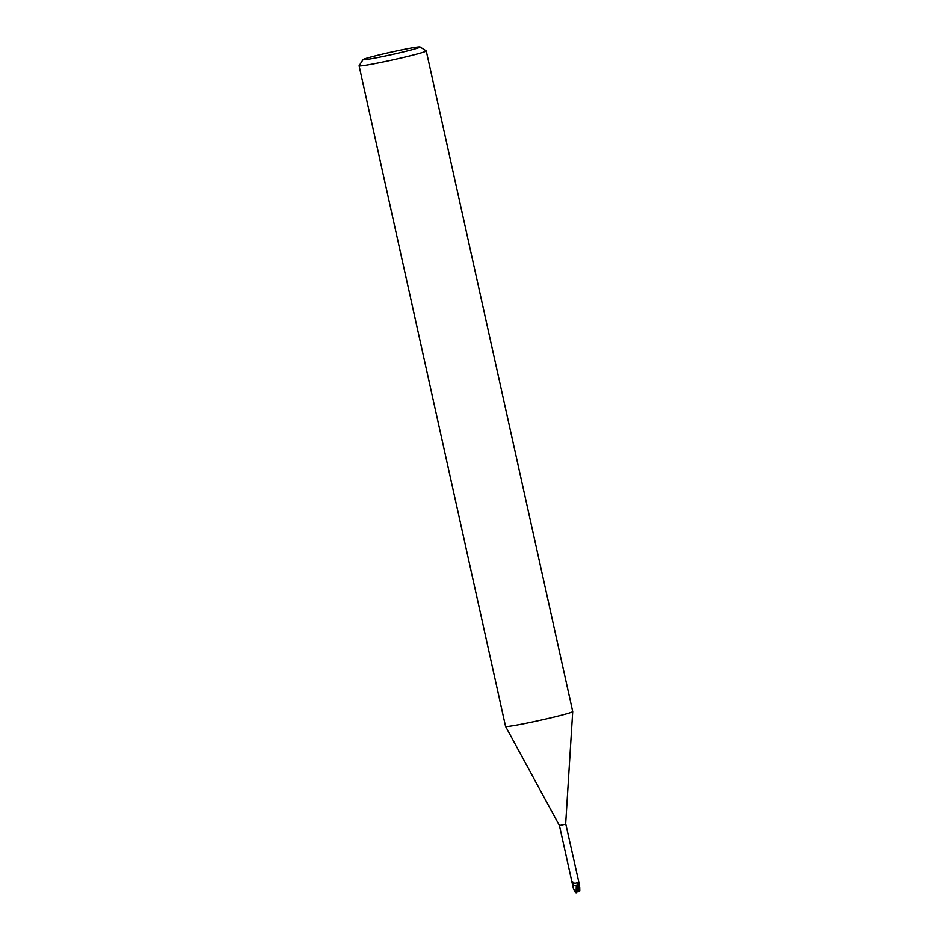<?xml version="1.0" encoding="UTF-8"?>
<svg xmlns="http://www.w3.org/2000/svg" width="939" height="939" viewBox="0 0 939 939"><rect width="100%" height="100%" fill="white"/><g stroke="black" fill="none" stroke-linecap="round" stroke-linejoin="round"><path stroke-width="1.41" d="M565.642 824.113L572.708 711.539A34.391 1.502 167.5 0 1 572.708 711.539A34.391 1.502 167.5 0 1 544.186 719.368A34.391 1.502 167.5 0 1 507.107 726.504A34.391 1.502 167.5 0 1 505.569 726.422A34.391 1.502 167.5 0 1 505.558 726.41L359.121 65.836A34.391 1.502 167.5 0 1 359.132 65.765L363.053 59.627A29.226 1.279 167.5 0 1 387.725 52.924A29.226 1.279 167.5 0 1 418.806 46.95A29.226 1.279 167.5 0 1 420.073 46.985A29.226 1.279 167.5 0 1 396.657 53.523A29.226 1.279 167.5 0 1 364.355 59.779A29.226 1.279 167.5 0 1 363.053 59.627M579.34 884.444L578.964 889.949L578.001 891.874L579.762 891.005L579.445 884.89L565.794 824.125L559.421 825.534L505.569 726.422M420.073 46.985L426.224 50.894A34.391 1.502 167.5 0 1 426.271 50.952A34.391 1.502 167.5 0 1 397.948 58.746A34.391 1.502 167.5 0 1 360.658 65.941A34.391 1.502 167.5 0 1 359.121 65.836M573.377 888.317L572.802 885.806M579.046 889.937L576.933 890.63L577.227 885.066L576.253 885.301L579.457 884.444L572.802 885.911M572.696 881.78A3.556 1.033 98.9 0 1 572.755 881.921A3.556 1.033 98.9 0 1 572.731 885.583L559.421 825.534M572.109 882.12L572.203 881.674A3.733 1.092 98.9 0 1 572.379 883.975L572.72 881.827M576.264 885.219L577.227 884.984A3.744 1.092 98.9 0 0 577.109 882.543L579.457 884.456M572.203 881.674L572.661 881.709C573.799 883.423 575.29 883.705 577.109 882.543M573.236 885.794L572.52 885.947L573.236 885.794M573.858 885.747L572.872 885.923M576.3 885.289L574.856 885.594L576.3 885.219M573.06 885.9L574.856 885.594M578.729 891.193L579.316 891.44L578.729 891.193M576.065 892.825L576.3 885.207M576.933 890.63L575.947 890.9M578.401 891.768L577.473 891.909L576.546 890.665L576.816 891.921L575.971 891.874M578.471 891.264L578.753 890.16L577.473 891.909L574.997 891.921M578.8 882.848L579.645 885.794M578.6 890.289L578.741 884.608A5.165 1.502 98.9 0 0 578.776 883.223M572.708 711.516L426.271 50.952M579.786 890.935L579.715 887.132M574.95 891.897L573.365 888.329"/></g></svg>
